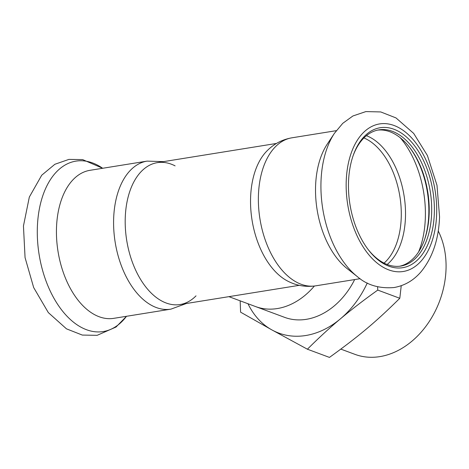 <?xml version="1.0" encoding="UTF-8"?>
<svg xmlns="http://www.w3.org/2000/svg" width="469" height="469" viewBox="0 0 469 469"><rect width="100%" height="100%" fill="white"/><g stroke="black" fill="none" stroke-linecap="round" stroke-linejoin="round"><path stroke-width="0.7" d="M180.137 304.504L299.292 285.328M354.664 279.565A69.453 53.05 110.4 0 1 284.577 317.343L255.593 306.574A69.453 53.05 -69.6 0 0 314.382 286.026A69.453 53.05 110.4 0 1 255.593 306.574L228.913 296.654M196.024 295.845A71.851 42.562 -99.1 0 1 126.7 240.333A71.851 42.562 -99.1 0 1 175.107 165.868M147.09 161.119A74.964 44.408 -99.1 0 0 115.163 242.192A74.964 44.408 -99.1 0 0 170.921 309.141L113.768 318.34A74.964 44.408 -99.1 0 1 58.009 251.39A74.964 44.408 -99.1 0 1 89.937 170.323L147.09 161.119L163.499 161.635M399.611 266.234A68.978 40.862 80.9 0 0 424.509 239.747A68.978 40.862 80.9 0 0 429.153 213.876A68.978 40.862 80.9 0 0 409.648 147.436A68.978 40.862 80.9 0 0 377.703 130.101M368.118 249.473A68.978 40.862 80.9 0 0 400.854 266.064A68.978 40.862 80.9 0 0 431.627 213.477A68.978 40.862 80.9 0 0 378.934 129.866A68.978 40.862 80.9 0 0 353.051 155.896M424.263 240.439A70.889 41.993 80.9 0 0 428.783 214.55A70.889 41.993 80.9 0 0 409.197 146.856M315.701 285.838A74.964 44.408 80.9 0 1 259.943 218.882A74.964 44.408 80.9 0 1 291.876 137.816C282.086 139.545 273.714 143.977 266.767 151.118A71.851 42.562 80.9 0 0 252.052 220.154A71.851 42.562 80.9 0 0 287.685 281.089C296.525 285.685 305.864 287.268 315.701 285.838L360.11 278.692M334.42 133.325L327.239 144.153A74.964 44.408 80.9 0 0 347.289 268.725L357.507 276.751C367.069 285.111 379.222 288.711 393.966 287.55C404.624 285.685 413.652 280.427 421.045 271.774C432.553 257.663 438.72 239.372 439.559 216.889L436.991 185.302L427.394 155.485L413.681 133.401L395.994 117.918L380.74 111.939L365.855 111.593L352.917 115.972L342.757 123.329L334.42 133.325A86.302 51.127 80.9 0 0 357.507 276.751M434.312 213.665A70.889 41.993 80.9 0 0 402.836 134.087A70.889 41.993 80.9 0 0 353.298 155.186A70.889 41.993 80.9 0 0 368.57 250.065A70.889 41.993 80.9 0 0 434.312 213.665M240.157 300.834L240.591 312.166L271.838 329.883L307.412 349.212L329.455 357.407C359.266 335.88 375.816 321.974 399.799 298.284L377.756 290.088L377.609 286.823M307.412 349.212C318.539 338.09 329.537 327.972 340.418 318.844A86.22 65.853 110.4 0 1 271.838 329.883A86.22 65.853 110.4 0 1 248.001 303.748M367.262 282.995A86.22 65.853 110.4 0 1 340.418 318.844C351.269 309.71 363.715 300.125 377.756 290.088M401.241 285.715L399.799 298.284M438.234 230.977A79.63 60.823 110.4 0 1 428.607 322.502A79.63 60.823 110.4 0 1 354.927 354.347L340.834 349.112M126.495 316.294A86.302 51.127 -99.1 0 1 39.097 254.433A86.302 51.127 -99.1 0 1 102.67 168.271L82.597 159.589L68.914 159.396L54.879 164.273L41.729 175.207L29.33 197.056L23.45 225.988L25.062 257.604L33.674 287.567L48.336 312.606L66.481 328.845L82.304 335.071L97.142 335.329L116.031 327.034L126.513 316.288M418.629 251.876A80.709 47.809 80.9 0 0 425.324 218.273A80.709 47.809 80.9 0 0 400.256 137.763M387.148 264.475A68.931 40.832 80.9 0 0 405.451 217.675A68.931 40.832 80.9 0 0 366.412 135.676M384.064 263.109A67.536 40.006 80.9 0 0 401.224 217.909A67.536 40.006 80.9 0 0 363.921 137.945M436.627 214.526A74.723 44.262 80.9 0 0 371.108 126.812A74.723 44.262 80.9 0 0 366.524 251.83A74.723 44.262 80.9 0 0 436.627 214.526M276.452 143.45L157.303 162.632M170.921 309.141L186.34 303.507M291.876 137.816L336.285 130.669"/></g></svg>
